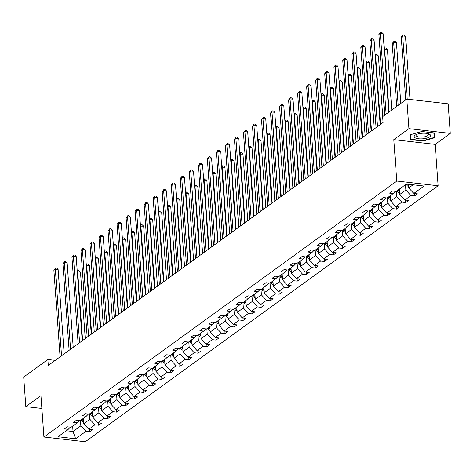 <?xml version="1.0" encoding="UTF-8"?>
<svg xmlns="http://www.w3.org/2000/svg" width="474" height="474" viewBox="0 0 474 474"><rect width="100%" height="100%" fill="white"/><g stroke="black" fill="none" stroke-linecap="round" stroke-linejoin="round"><path stroke-width="0.71" d="M450.3 133.39L408.938 128.667L393.805 139.646L435.168 144.369L450.3 133.39L448.179 103.818L406.816 99.096L382.66 116.622L383.081 122.535L48.289 365.424L47.862 359.511L23.7 377.043L25.821 406.615L41.872 408.446M435.168 144.369L438.136 185.767L85.284 441.756L43.922 437.034L396.774 181.044L438.136 185.767M408.938 128.667L406.816 99.096M408.499 184.256L408.76 187.959L413.138 184.783M408.76 187.959L413.814 193.463L417.558 193.89L414.661 195.987L414.489 193.54M72.652 426.138L73.037 431.518L80.853 425.853L85.907 431.358L75.662 438.788L58 436.767L68.244 429.337L64.5 428.911L67.391 426.813L71.136 427.24L77.268 422.79L73.523 422.364L76.421 420.26L80.165 420.687L86.298 416.237L82.553 415.811L85.444 413.713L89.195 414.14L95.327 409.69L91.583 409.263L94.474 407.16L98.219 407.593L104.357 403.137L100.612 402.71L103.504 400.613L107.248 401.04L113.381 396.59L109.636 396.163L112.534 394.06L116.278 394.492L122.41 390.037L118.666 389.61L121.557 387.513L125.308 387.939L131.44 383.49L127.696 383.063L130.587 380.966L134.332 381.392L140.47 376.943L136.725 376.51L139.617 374.413L143.361 374.839L149.494 370.39L145.749 369.963L148.646 367.865L152.391 368.292L158.523 363.842L154.779 363.41L157.67 361.312L161.415 361.739L167.553 357.289L163.808 356.863L166.7 354.765L170.444 355.192L176.583 350.742L172.838 350.316L175.73 348.212L179.474 348.639L185.607 344.189L181.862 343.763L184.759 341.665L188.504 342.092L194.636 337.642L190.892 337.215L193.783 335.112L197.528 335.545L203.666 331.089L199.921 330.662L202.813 328.565L206.557 328.992L212.696 324.542L208.951 324.115L211.842 322.012L215.587 322.444L221.719 317.989L217.975 317.562L220.872 315.465L224.617 315.891L230.749 311.442L227.005 311.015L229.896 308.918L233.641 309.344L239.779 304.895L236.034 304.462L238.926 302.365L242.67 302.791L248.809 298.342L245.064 297.915L247.955 295.817L251.7 296.244L257.832 291.794L254.088 291.362L256.985 289.264L260.73 289.691L266.862 285.241L263.117 284.815L266.009 282.717L269.753 283.144L275.892 278.694L272.147 278.268L275.038 276.164L278.783 276.591L284.921 272.141L281.171 271.715L284.068 269.617L287.813 270.044L293.945 265.594L290.201 265.167L293.098 263.064L296.843 263.491L302.975 259.041L299.23 258.614L302.122 256.517L305.866 256.944L312.005 252.494L308.26 252.067L311.151 249.964L314.896 250.396L321.034 245.941L317.284 245.514L320.181 243.417L323.926 243.843L330.058 239.394L326.313 238.967L329.211 236.864L332.955 237.296L339.088 232.847L335.343 232.414L338.235 230.317L341.979 230.743L348.117 226.294L344.373 225.867L347.264 223.769L351.009 224.196L357.141 219.746L353.397 219.314L356.294 217.216L360.039 217.643L366.171 213.193L362.426 212.767L365.324 210.669L369.068 211.096L375.201 206.646L371.456 206.22L374.347 204.116L378.092 204.543L384.23 200.093L380.486 199.667L383.377 197.569L387.122 197.996L393.254 193.546L389.51 193.119L392.407 191.016L396.151 191.443L406.396 184.013L424.058 186.033L413.814 193.463M399.345 189.126L399.736 194.506L405.868 190.056L410.917 195.561L414.661 195.987M410.917 195.561L404.784 200.01L408.529 200.437L405.637 202.54L405.46 200.087M390.321 195.673L390.706 201.059L396.839 196.609L401.893 202.114L405.637 202.54M401.893 202.114L395.754 206.563L399.499 206.99L396.608 209.087L396.43 206.64M381.292 202.226L381.677 207.606L387.809 203.156L392.863 208.661L396.608 209.087M392.863 208.661L386.731 213.11L390.475 213.537L387.578 215.64L387.406 213.187M372.262 208.773L372.647 214.159L378.785 209.709L383.833 215.214L387.578 215.64M383.833 215.214L377.701 219.663L381.446 220.09L378.554 222.188L378.376 219.74M363.232 215.326L363.623 220.706L369.756 216.257L374.804 221.761L378.554 222.188M374.804 221.761L368.671 226.211L372.416 226.637L369.524 228.741L369.347 226.288M354.208 221.873L354.593 227.259L360.726 222.804L365.78 228.308L369.524 228.741M365.78 228.308L359.642 232.764L363.386 233.19L360.495 235.288L360.317 232.841M345.179 228.427L345.564 233.806L351.696 229.357L356.75 234.861L360.495 235.288M356.75 234.861L350.618 239.311L354.362 239.737L351.465 241.841L351.293 239.388M336.149 234.974L336.534 240.359L342.672 235.904L347.72 241.408L351.465 241.841M347.72 241.408L341.588 245.864L345.333 246.29L342.441 248.388L342.264 245.941M327.119 241.527L327.51 246.907L333.643 242.457L338.691 247.961L342.441 248.388M338.691 247.961L332.558 252.411L336.303 252.838L333.412 254.935L333.234 252.488M318.095 248.074L318.481 253.454L324.613 249.004L329.667 254.508L333.412 254.935M329.667 254.508L323.529 258.958L327.273 259.391L324.382 261.488L324.204 259.035M309.066 254.627L309.451 260.007L315.583 255.557L320.637 261.061L324.382 261.488M320.637 261.061L314.505 265.511L318.25 265.938L315.352 268.035L315.18 265.588M300.036 261.174L300.421 266.554L306.56 262.104L311.608 267.609L315.352 268.035M311.608 267.609L305.475 272.058L309.22 272.491L306.328 274.588L306.151 272.135M291.012 267.721L291.397 273.107L297.53 268.657L302.584 274.162L306.328 274.588M302.584 274.162L296.446 278.611L300.19 279.038L297.299 281.135L297.121 278.688M281.983 274.274L282.368 279.654L288.5 275.204L293.554 280.709L297.299 281.135M293.554 280.709L287.416 285.158L291.16 285.585L288.269 287.688L288.091 285.235M272.953 280.821L273.338 286.207L279.476 281.757L284.524 287.262L288.269 287.688M284.524 287.262L278.392 291.711L282.137 292.138L279.239 294.236L279.067 291.788M263.923 287.374L264.308 292.754L270.447 288.305L275.495 293.809L279.239 294.236M275.495 293.809L269.362 298.259L273.107 298.685L270.216 300.789L270.038 298.336M254.899 293.921L255.285 299.307L261.417 294.858L266.471 300.356L270.216 300.789M266.471 300.356L260.333 304.812L264.077 305.238L261.186 307.336L261.008 304.889M245.87 300.475L246.255 305.854L252.387 301.405L257.441 306.909L261.186 307.336M257.441 306.909L251.303 311.359L255.048 311.785L252.156 313.889L251.978 311.436M236.84 307.022L237.225 312.407L243.363 307.952L248.412 313.456L252.156 313.889M248.412 313.456L242.279 317.912L246.024 318.338L243.126 320.436L242.955 317.989M227.81 313.575L228.195 318.955L234.334 314.505L239.382 320.009L243.126 320.436M239.382 320.009L233.249 324.459L236.994 324.886L234.103 326.983L233.925 324.536M218.787 320.122L219.172 325.502L225.304 321.052L230.358 326.556L234.103 326.983M230.358 326.556L224.22 331.006L227.964 331.439L225.073 333.536L224.895 331.083M209.757 326.675L210.142 332.055L216.274 327.605L221.328 333.109L225.073 333.536M221.328 333.109L215.19 337.559L218.935 337.986L216.043 340.083L215.866 337.636M200.727 333.222L201.112 338.602L207.251 334.152L212.299 339.657L216.043 340.083M212.299 339.657L206.166 344.106L209.911 344.539L207.014 346.636L206.842 344.183M191.697 339.769L192.083 345.155L198.221 340.705L203.269 346.21L207.014 346.636M203.269 346.21L197.137 350.659L200.881 351.086L197.99 353.183L197.812 350.736M182.674 346.322L183.059 351.702L189.191 347.252L194.245 352.757L197.99 353.183M194.245 352.757L188.107 357.206L191.852 357.633L188.96 359.736L188.782 357.283M173.644 352.869L174.029 358.255L180.161 353.805L185.216 359.31L188.96 359.736M185.216 359.31L179.077 363.759L182.822 364.186L179.93 366.284L179.753 363.836M164.614 359.422L164.999 364.802L171.138 360.353L176.186 365.857L179.93 366.284M176.186 365.857L170.053 370.307L173.798 370.733L170.901 372.837L170.729 370.384M155.585 365.969L155.97 371.355L162.108 366.906L167.156 372.404L170.901 372.837M167.156 372.404L161.024 376.86L164.768 377.286L161.877 379.384L161.699 376.937M146.561 372.523L146.946 377.902L153.078 373.453L158.132 378.957L161.877 379.384M158.132 378.957L151.994 383.407L155.739 383.833L152.847 385.937L152.669 383.484M137.531 379.07L137.916 384.455L144.049 380L149.103 385.504L152.847 385.937M149.103 385.504L142.964 389.96L146.715 390.386L143.818 392.484L143.64 390.037M128.501 385.623L128.887 391.003L135.025 386.553L140.073 392.057L143.818 392.484M140.073 392.057L133.941 396.507L137.685 396.934L134.788 399.031L134.616 396.584M119.472 392.17L119.857 397.556L125.995 393.1L131.043 398.604L134.788 399.031M131.043 398.604L124.911 403.054L128.655 403.487L125.764 405.584L125.586 403.131M110.448 398.723L110.833 404.103L116.965 399.653L122.019 405.157L125.764 405.584M122.019 405.157L115.881 409.607L119.626 410.034L116.734 412.131L116.557 409.684M101.418 405.27L101.803 410.65L107.936 406.2L112.99 411.705L116.734 412.131M112.99 411.705L106.851 416.154L110.602 416.587L107.705 418.684L107.533 416.231M92.389 411.823L92.774 417.203L98.912 412.753L103.96 418.258L107.705 418.684M103.96 418.258L97.828 422.707L101.572 423.134L98.675 425.231L98.503 422.784M83.359 418.37L83.744 423.75L89.882 419.3L94.93 424.805L98.675 425.231M94.93 424.805L88.798 429.254L92.543 429.681L89.651 431.784L89.473 429.331M85.907 431.358L89.651 431.784M395.399 191.36L393.254 193.546M405.483 184.676L405.868 190.056M399.736 194.506L404.784 200.01M386.369 197.907L384.23 200.093M396.454 191.223L396.839 196.609M390.706 201.059L395.754 206.563M377.34 204.46L375.201 206.646M387.424 197.777L387.809 203.156M381.677 207.606L386.731 213.11M368.31 211.007L366.171 213.193M378.4 204.324L378.785 209.709M372.647 214.159L377.701 219.663M359.286 217.56L357.141 219.746M369.37 210.877L369.756 216.257M363.623 220.706L368.671 226.211M350.256 224.107L348.117 226.294M360.341 217.424L360.726 222.804M354.593 227.259L359.642 232.764M341.227 230.66L339.088 232.847M351.311 223.977L351.696 229.357M345.564 233.806L350.618 239.311M332.197 237.207L330.058 239.394M342.287 230.524L342.672 235.904M336.534 240.359L341.588 245.864M323.173 243.76L321.034 245.941M333.258 237.071L333.643 242.457M327.51 246.907L332.558 252.411M314.144 250.308L312.005 252.494M324.228 243.624L324.613 249.004M318.481 253.454L323.529 258.958M305.114 256.855L302.975 259.041M315.198 250.171L315.583 255.557M309.451 260.007L314.505 265.511M296.084 263.408L293.945 265.594M306.174 256.724L306.56 262.104M300.421 266.554L305.475 272.058M287.06 269.955L284.921 272.141M297.145 263.271L297.53 268.657M291.397 273.107L296.446 278.611M278.031 276.508L275.892 278.694M288.115 269.825L288.5 275.204M282.368 279.654L287.416 285.158M269.001 283.055L266.862 285.241M279.085 276.372L279.476 281.757M273.338 286.207L278.392 291.711M259.971 289.608L257.832 291.794M270.062 282.925L270.447 288.305M264.308 292.754L269.362 298.259M250.947 296.155L248.809 298.342M261.032 289.472L261.417 294.858M255.285 299.307L260.333 304.812M241.918 302.708L239.779 304.895M252.002 296.025L252.387 301.405M246.255 305.854L251.303 311.359M232.888 309.255L230.749 311.442M242.972 302.572L243.363 307.952M237.225 312.407L242.279 317.912M223.858 315.808L221.719 317.989M233.949 309.125L234.334 314.505M228.195 318.955L233.249 324.459M214.835 322.356L212.696 324.542M224.919 315.672L225.304 321.052M219.172 325.502L224.22 331.006M205.805 328.909L203.666 331.089M215.889 322.219L216.274 327.605M210.142 332.055L215.19 337.559M196.775 335.456L194.636 337.642M206.86 328.772L207.251 334.152M201.112 338.602L206.166 344.106M187.745 342.003L185.607 344.189M197.836 335.319L198.221 340.705M192.083 345.155L197.137 350.659M178.722 348.556L176.583 350.742M188.806 341.873L189.191 347.252M183.059 351.702L188.107 357.206M169.692 355.103L167.553 357.289M179.776 348.42L180.161 353.805M174.029 358.255L179.077 363.759M160.662 361.656L158.523 363.842M170.747 354.973L171.138 360.353M164.999 364.802L170.053 370.307M151.633 368.203L149.494 370.39M161.723 361.52L162.108 366.906M155.97 371.355L161.024 376.86M142.609 374.756L140.47 376.943M152.693 368.073L153.078 373.453M146.946 377.902L151.994 383.407M133.579 381.303L131.44 383.49M143.663 374.62L144.049 380M137.916 384.455L142.964 389.96M124.549 387.856L122.41 390.037M134.634 381.173L135.025 386.553M128.887 391.003L133.941 396.507M115.52 394.404L113.381 396.59M125.61 387.72L125.995 393.1M119.857 397.556L124.911 403.054M106.496 400.957L104.357 403.137M116.58 394.267L116.965 399.653M110.833 404.103L115.881 409.607M97.466 407.504L95.327 409.69M107.551 400.82L107.936 406.2M101.803 410.65L106.851 416.154M88.437 414.051L86.298 416.237M98.521 407.367L98.912 412.753M92.774 417.203L97.828 422.707M79.413 420.604L77.268 422.79M89.497 413.921L89.882 419.3M83.744 423.75L88.798 429.254M70.383 427.151L68.244 429.337M393.805 139.646L396.774 181.044M43.922 437.034L40.954 395.636L25.821 406.615M55.274 360.359L47.862 359.511M80.467 420.468L80.853 425.853M66.295 430.748L73.037 431.518L75.662 438.788M41.428 402.26L41.605 404.725M410.573 139.617L423.027 141.039L434.842 137.697L434.196 132.933L421.741 131.511L409.927 134.853L410.573 139.617L410.223 134.77M423.004 140.648L423.027 141.039M64.174 353.9L58.124 269.481L55.328 269.167L61.543 355.808M53.882 270.216L55.624 268.035L55.328 269.167L53.882 270.216L60.091 356.863M55.624 268.035L56.744 268.166L58.124 269.481M83.637 422.251A3.342 2.755 -126 0 1 81.404 420.616L81.042 420.053M85.255 338.608L80.479 272.035L77.298 271.999M83.454 419.668A3.342 2.755 -126 0 1 83.199 419.312L82.832 418.749M82.138 419.259L82.5 419.816A3.342 2.755 54 0 0 83.543 420.906M82.618 340.516L77.689 271.715L77.979 270.589L79.099 270.719L80.479 272.035M77.244 271.247L77.979 270.589M73.203 347.347L67.154 262.934L64.357 262.614L70.567 349.261M62.912 263.663L64.654 261.488L64.357 262.614L62.912 263.663L69.121 350.31M64.654 261.488L65.767 261.612L67.154 262.934M82.233 340.8L76.178 256.387L73.387 256.067L79.596 342.708M71.941 257.115L73.677 254.935L73.387 256.067L71.941 257.115L78.151 343.763M73.677 254.935L74.797 255.065L76.178 256.387M92.667 415.704A3.342 2.755 -126 0 1 90.433 414.069L90.066 413.506M94.279 332.055L89.509 265.487L86.327 265.446M92.483 413.121A3.342 2.755 -126 0 1 92.223 412.765L91.861 412.202M91.168 412.706L91.529 413.269A3.342 2.755 54 0 0 92.572 414.359M91.648 333.969L86.712 265.167L87.009 264.042L88.128 264.166L89.509 265.487M86.274 264.699L87.009 264.042M101.697 409.157A3.342 2.755 -126 0 1 99.457 407.516L99.096 406.953M103.308 325.508L98.539 258.934L95.357 258.899M101.513 406.568A3.342 2.755 -126 0 1 101.252 406.212L100.891 405.655M100.198 406.159L100.559 406.716A3.342 2.755 54 0 0 101.602 407.806M100.678 327.421L95.742 258.62L96.038 257.489L97.158 257.619L98.539 258.934M95.304 258.146L96.038 257.489M415.479 137.987A8.2 2.797 175.9 0 0 426.778 138.124A8.2 2.797 175.9 0 0 429.26 134.089A8.2 2.797 175.9 0 0 428.603 133.828A8.2 2.797 175.9 0 0 415.882 134.74A8.2 2.797 175.9 0 0 415.479 137.987M416.77 134.349A6.209 2.121 175.9 0 0 416.101 135.404A6.209 2.121 175.9 0 0 417.073 136.435A6.209 2.121 175.9 0 0 424.106 136.873A6.209 2.121 175.9 0 0 428.484 134.515A6.209 2.121 175.9 0 0 427.672 133.567M433.829 132.892L434.439 137.419L422.992 140.654L410.922 139.273L410.312 134.746M434.113 132.927L434.439 137.419M91.257 334.247L85.207 249.834L82.417 249.514L88.626 336.161M80.965 250.562L82.707 248.388L82.417 249.514L80.965 250.562L87.18 337.21M82.707 248.388L83.827 248.518L85.207 249.834M110.726 402.604A3.342 2.755 -126 0 1 108.487 400.968L108.125 400.406M112.338 318.961L107.568 252.387L104.387 252.352M110.537 400.02A3.342 2.755 -126 0 1 110.282 399.665L109.921 399.102M109.221 399.606L109.589 400.169A3.342 2.755 54 0 0 110.626 401.259M109.701 320.868L104.772 252.067L105.068 250.942L106.182 251.066L107.568 252.387M104.333 251.599L105.068 250.942M100.287 327.7L94.237 243.286L91.441 242.966L97.656 329.614M89.995 244.015L91.737 241.841L91.441 242.966L89.995 244.015L96.204 330.662M91.737 241.841L92.857 241.965L94.237 243.286M119.75 396.057A3.342 2.755 -126 0 1 117.516 394.415L117.155 393.853M121.368 312.407L116.592 245.84L113.41 245.799M119.567 393.467A3.342 2.755 -126 0 1 119.312 393.112L118.944 392.555M118.251 393.059L118.613 393.621A3.342 2.755 54 0 0 119.655 394.712M118.731 314.321L113.801 245.52L114.092 244.388L115.212 244.519L116.592 245.84M113.357 245.046L114.092 244.388M109.316 321.153L103.267 236.733L100.47 236.413L106.68 323.061M99.025 237.462L100.766 235.288L100.47 236.413L99.025 237.462L105.234 324.109M100.766 235.288L101.88 235.418L103.267 236.733M128.78 389.504A3.342 2.755 -126 0 1 126.546 387.868L126.179 387.305M130.391 305.86L125.622 239.287L122.44 239.252M128.596 386.92A3.342 2.755 -126 0 1 128.335 386.565L127.974 386.002M127.281 386.506L127.642 387.068A3.342 2.755 54 0 0 128.685 388.159M127.761 307.768L122.825 238.967L123.122 237.841L124.241 237.972L125.622 239.287M122.387 238.499L123.122 237.841M118.346 314.6L112.291 230.186L109.5 229.866L115.709 316.514M108.054 230.915L109.79 228.741L109.5 229.866L108.054 230.915L114.264 317.562M109.79 228.741L110.91 228.865L112.291 230.186M137.81 382.956A3.342 2.755 -126 0 1 135.57 381.315L135.208 380.752M139.421 299.307L134.652 232.74L131.47 232.698M137.626 380.367A3.342 2.755 -126 0 1 137.365 380.018L137.004 379.455M136.311 379.958L136.672 380.521A3.342 2.755 54 0 0 137.715 381.611M136.79 301.221L131.855 232.42L132.151 231.294L133.265 231.419L134.652 232.74M131.417 231.946L132.151 231.294M127.37 308.053L121.32 223.633L118.53 223.313L124.739 309.96M117.078 224.368L118.82 222.188L118.53 223.313L117.078 224.368L123.293 311.009M118.82 222.188L119.94 222.318L121.32 223.633M146.839 376.403A3.342 2.755 -126 0 1 144.6 374.768L144.238 374.205M148.451 292.76L143.681 226.187L140.5 226.151M146.65 373.82A3.342 2.755 -126 0 1 146.395 373.465L146.033 372.902M145.334 373.405L145.702 373.968A3.342 2.755 54 0 0 146.739 375.058M145.814 294.668L140.885 225.867L141.181 224.741L142.295 224.872L143.681 226.187M140.446 225.399L141.181 224.741M136.399 301.5L130.35 217.086L127.553 216.766L133.769 303.413M126.108 217.815L127.85 215.64L127.553 216.766L126.108 217.815L132.317 304.462M127.85 215.64L128.969 215.765L130.35 217.086M155.863 369.856A3.342 2.755 -126 0 1 153.629 368.215L153.268 367.658M157.481 286.207L152.705 219.64L149.523 219.598M155.679 367.267A3.342 2.755 -126 0 1 155.425 366.917L155.057 366.355M154.364 366.858L154.725 367.421A3.342 2.755 54 0 0 155.768 368.511M154.844 288.121L149.914 219.32L150.205 218.194L151.325 218.318L152.705 219.64M149.47 218.846L150.205 218.194M145.429 294.952L139.38 210.533L136.583 210.213L142.793 296.86M135.137 211.268L136.879 209.087L136.583 210.213L135.137 211.268L141.347 297.909M136.879 209.087L137.993 209.218L139.38 210.533M164.893 363.303A3.342 2.755 -126 0 1 162.659 361.668L162.292 361.105M166.504 279.66L161.735 213.087L158.553 213.051M164.709 360.72A3.342 2.755 -126 0 1 164.448 360.364L164.087 359.802M163.394 360.305L163.755 360.868A3.342 2.755 54 0 0 164.798 361.958M163.874 281.568L158.938 212.767L159.234 211.641L160.354 211.771L161.735 213.087M158.5 212.299L159.234 211.641M154.459 288.399L148.403 203.986L145.613 203.666L151.822 290.313M144.167 204.715L145.903 202.54L145.613 203.666L144.167 204.715L150.377 291.362M145.903 202.54L147.023 202.665L148.403 203.986M173.922 356.756A3.342 2.755 -126 0 1 171.683 355.115L171.321 354.558M175.534 273.107L170.764 206.54L167.583 206.498M173.739 354.173A3.342 2.755 -126 0 1 173.478 353.817L173.117 353.254M172.423 353.758L172.785 354.321A3.342 2.755 54 0 0 173.828 355.411M172.903 275.021L167.968 206.22L168.264 205.094L169.378 205.218L170.764 206.54M167.529 205.746L168.264 205.094M163.483 281.852L157.433 197.433L154.643 197.119L160.852 283.76M153.191 198.168L154.933 195.987L154.643 197.119L153.191 198.168L159.406 284.815M154.933 195.987L156.053 196.118L157.433 197.433M182.952 350.203A3.342 2.755 -126 0 1 180.713 348.568L180.351 348.005M184.564 266.56L179.794 199.987L176.612 199.951M182.763 347.62A3.342 2.755 -126 0 1 182.508 347.264L182.146 346.701M181.447 347.211L181.815 347.768A3.342 2.755 54 0 0 182.851 348.858M181.927 268.468L176.998 199.667L177.294 198.541L178.408 198.671L179.794 199.987M176.553 199.198L177.294 198.541M172.512 275.299L166.463 190.886L163.666 190.566L169.882 277.213M162.221 191.614L163.963 189.44L163.666 190.566L162.221 191.614L168.43 278.262M163.963 189.44L165.082 189.564L166.463 190.886M191.976 343.656A3.342 2.755 -126 0 1 189.742 342.015L189.381 341.458M193.593 260.007L188.818 193.439L185.636 193.398M191.792 341.073A3.342 2.755 -126 0 1 191.537 340.717L191.17 340.154M190.477 340.658L190.838 341.221A3.342 2.755 54 0 0 191.881 342.311M190.957 261.921L186.027 193.119L186.318 191.994L187.437 192.118L188.818 193.439M185.583 192.651L186.318 191.994M181.542 268.752L175.493 184.339L172.696 184.019L178.905 270.66M171.25 185.067L172.992 182.887L172.696 184.019L171.25 185.067L177.46 271.715M172.992 182.887L174.106 183.017L175.493 184.339M201.006 337.109A3.342 2.755 -126 0 1 198.772 335.468L198.405 334.905M202.617 253.46L197.848 186.886L194.666 186.851M200.822 334.52A3.342 2.755 -126 0 1 200.561 334.164L200.2 333.607M199.507 334.111L199.868 334.668A3.342 2.755 54 0 0 200.911 335.758M199.987 255.373L195.051 186.572L195.347 185.441L196.467 185.571L197.848 186.886M194.613 186.098L195.347 185.441M190.572 262.199L184.516 177.786L181.726 177.466L187.935 264.113M180.28 178.514L182.016 176.34L181.726 177.466L180.28 178.514L186.489 265.162M182.016 176.34L183.136 176.47L184.516 177.786M210.035 330.556A3.342 2.755 -126 0 1 207.796 328.92L207.434 328.358M211.647 246.907L206.877 180.339L203.696 180.298M209.852 327.972A3.342 2.755 -126 0 1 209.591 327.617L209.23 327.054M208.536 327.558L208.898 328.121A3.342 2.755 54 0 0 209.941 329.211M209.01 248.82L204.081 180.019L204.377 178.894L205.491 179.018L206.877 180.339M203.642 179.551L204.377 178.894M199.595 255.652L193.546 171.238L190.755 170.918L196.965 257.566M189.304 171.967L191.046 169.793L190.755 170.918L189.304 171.967L195.519 258.614M191.046 169.793L192.166 169.917L193.546 171.238M219.065 324.009A3.342 2.755 -126 0 1 216.825 322.367L216.464 321.805M220.677 240.359L215.907 173.786L212.725 173.751M218.875 321.419A3.342 2.755 -126 0 1 218.621 321.064L218.259 320.507M217.56 321.011L217.927 321.568A3.342 2.755 54 0 0 218.964 322.658M218.04 242.273L213.11 173.472L213.407 172.34L214.521 172.471L215.907 173.786M212.666 172.998L213.407 172.34M208.625 249.099L202.576 164.685L199.779 164.365L205.989 251.013M198.333 165.414L200.075 163.24L199.779 164.365L198.333 165.414L204.543 252.061M200.075 163.24L201.195 163.37L202.576 164.685M228.089 317.456A3.342 2.755 -126 0 1 225.855 315.82L225.494 315.257M229.706 233.812L224.931 167.239L221.749 167.203M227.905 314.872A3.342 2.755 -126 0 1 227.65 314.517L227.283 313.954M226.59 314.458L226.951 315.02A3.342 2.755 54 0 0 227.994 316.111M227.07 235.72L222.14 166.919L222.43 165.793L223.55 165.918L224.931 167.239M221.696 166.451L222.43 165.793M217.655 242.552L211.605 158.138L208.809 157.818L215.018 244.466M207.363 158.867L209.105 156.693L208.809 157.818L207.363 158.867L213.573 245.514M209.105 156.693L210.219 156.817L211.605 158.138M237.119 310.908A3.342 2.755 -126 0 1 234.885 309.267L234.517 308.704M238.73 227.259L233.96 160.692L230.779 160.65M236.935 308.319A3.342 2.755 -126 0 1 236.674 307.97L236.313 307.407M235.619 307.91L235.981 308.473A3.342 2.755 54 0 0 237.024 309.563M236.099 229.173L231.164 160.372L231.46 159.24L232.58 159.371L233.96 160.692M230.725 159.898L231.46 159.24M226.685 236.005L220.629 151.585L217.839 151.265L224.048 237.912M216.393 152.32L218.129 150.139L217.839 151.265L216.393 152.32L222.602 238.961M218.129 150.139L219.249 150.27L220.629 151.585M246.148 304.355A3.342 2.755 -126 0 1 243.909 302.72L243.547 302.157M247.76 220.712L242.99 154.139L239.808 154.103M245.959 301.772A3.342 2.755 -126 0 1 245.704 301.417L245.342 300.854M244.649 301.357L245.011 301.92A3.342 2.755 54 0 0 246.047 303.01M245.123 222.62L240.194 153.819L240.49 152.693L241.604 152.824L242.99 154.139M239.755 153.351L240.49 152.693M235.708 229.452L229.659 145.038L226.862 144.718L233.078 231.365M225.417 145.767L227.159 143.592L226.862 144.718L225.417 145.767L231.632 232.414M227.159 143.592L228.278 143.717L229.659 145.038M255.178 297.808A3.342 2.755 -126 0 1 252.938 296.167L252.577 295.604M256.789 214.159L252.02 147.592L248.838 147.55M254.988 295.219A3.342 2.755 -126 0 1 254.734 294.869L254.372 294.307M253.673 294.81L254.04 295.373A3.342 2.755 54 0 0 255.077 296.463M254.153 216.073L249.223 147.272L249.52 146.146L250.633 146.27L252.02 147.592M248.779 146.798L249.52 146.146M244.738 222.904L238.689 138.485L235.892 138.165L242.101 224.812M234.446 139.22L236.188 137.039L235.892 138.165L234.446 139.22L240.656 225.861M236.188 137.039L237.308 137.17L238.689 138.485M264.202 291.255A3.342 2.755 -126 0 1 261.968 289.62L261.607 289.057M265.819 207.612L261.044 141.039L257.862 141.003M264.018 288.672A3.342 2.755 -126 0 1 263.763 288.316L263.396 287.754M262.703 288.257L263.064 288.82A3.342 2.755 54 0 0 264.107 289.91M263.183 209.52L258.253 140.719L258.543 139.593L259.663 139.723L261.044 141.039M257.809 140.251L258.543 139.593M253.768 216.351L247.718 131.938L244.922 131.618L251.131 218.265M243.476 132.667L245.218 130.492L244.922 131.618L243.476 132.667L249.685 219.314M245.218 130.492L246.332 130.617L247.718 131.938M273.231 284.708A3.342 2.755 -126 0 1 270.998 283.067L270.63 282.51M274.843 201.059L270.073 134.492L266.892 134.45M273.048 282.125A3.342 2.755 -126 0 1 272.787 281.769L272.426 281.206M271.732 281.71L272.094 282.273A3.342 2.755 54 0 0 273.137 283.363M272.212 202.973L267.277 134.172L267.573 133.046L268.693 133.17L270.073 134.492M266.838 133.698L267.573 133.046M262.797 209.804L256.742 125.385L253.951 125.071L260.161 211.712M252.506 126.12L254.242 123.939L253.951 125.071L252.506 126.12L258.715 212.767M254.242 123.939L255.362 124.07L256.742 125.385M282.261 278.155A3.342 2.755 -126 0 1 280.021 276.52L279.66 275.957M283.873 194.512L279.103 127.939L275.921 127.903M282.071 275.572A3.342 2.755 -126 0 1 281.817 275.216L281.455 274.653M280.762 275.157L281.123 275.72A3.342 2.755 54 0 0 282.16 276.81M281.236 196.42L276.306 127.619L276.603 126.493L277.717 126.623L279.103 127.939M275.868 127.151L276.603 126.493M271.821 203.251L265.772 118.838L262.975 118.518L269.191 205.165M261.529 119.567L263.271 117.392L262.975 118.518L261.529 119.567L267.745 206.214M263.271 117.392L264.391 117.516L265.772 118.838M291.291 271.608A3.342 2.755 -126 0 1 289.051 269.967L288.69 269.41M292.902 187.959L288.133 121.391L284.951 121.35M291.101 269.025A3.342 2.755 -126 0 1 290.846 268.669L290.485 268.106M289.786 268.61L290.153 269.173A3.342 2.755 54 0 0 291.19 270.263M290.266 189.873L285.336 121.071L285.626 119.946L286.746 120.07L288.133 121.391M284.892 120.597L285.626 119.946M280.851 196.704L274.802 112.291L272.005 111.971L278.214 198.612M270.559 113.019L272.301 110.839L272.005 111.971L270.559 113.019L276.769 199.667M272.301 110.839L273.421 110.969L274.802 112.291M300.315 265.061A3.342 2.755 -126 0 1 298.081 263.42L297.719 262.857M301.932 181.412L297.157 114.838L293.975 114.803M300.131 262.472A3.342 2.755 -126 0 1 299.876 262.116L299.509 261.559M298.816 262.063L299.177 262.62A3.342 2.755 54 0 0 300.22 263.71M299.295 183.325L294.366 114.524L294.656 113.393L295.776 113.523L297.157 114.838M293.921 114.05L294.656 113.393M289.881 190.151L283.831 105.738L281.035 105.418L287.244 192.065M279.589 106.466L281.331 104.292L281.035 105.418L279.589 106.466L285.798 193.114M281.331 104.292L282.445 104.422L283.831 105.738M309.344 258.508A3.342 2.755 -126 0 1 307.111 256.872L306.743 256.31M310.956 174.859L306.186 108.291L303.005 108.25M309.161 255.924A3.342 2.755 -126 0 1 308.9 255.569L308.538 255.006M307.845 255.51L308.207 256.073A3.342 2.755 54 0 0 309.249 257.163M308.325 176.772L303.39 107.971L303.686 106.846L304.806 106.97L306.186 108.291M302.951 107.503L303.686 106.846M298.91 183.604L292.855 99.19L290.064 98.87L296.274 185.518M288.619 99.919L290.355 97.745L290.064 98.87L288.619 99.919L294.828 186.566M290.355 97.745L291.474 97.869L292.855 99.19M318.374 251.961A3.342 2.755 -126 0 1 316.134 250.319L315.773 249.757M319.986 168.311L315.216 101.738L312.034 101.703M318.184 249.371A3.342 2.755 -126 0 1 317.93 249.016L317.568 248.459M316.875 248.963L317.236 249.52A3.342 2.755 54 0 0 318.273 250.61M317.349 170.225L312.419 101.424L312.716 100.292L313.829 100.423L315.216 101.738M311.981 100.95L312.716 100.292M307.934 177.051L301.885 92.637L299.088 92.317L305.303 178.965M297.642 93.366L299.384 91.192L299.088 92.317L297.642 93.366L303.858 180.013M299.384 91.192L300.504 91.322L301.885 92.637M327.398 245.408A3.342 2.755 -126 0 1 325.164 243.772L324.803 243.209M329.015 161.764L324.24 95.191L321.064 95.156M327.214 242.824A3.342 2.755 -126 0 1 326.959 242.469L326.598 241.906M325.899 242.41L326.266 242.972A3.342 2.755 54 0 0 327.303 244.063M326.379 163.672L321.449 94.871L321.739 93.745L322.859 93.87L324.24 95.191M321.005 94.403L321.739 93.745M316.964 170.504L310.914 86.09L308.118 85.77L314.327 172.418M306.672 86.819L308.414 84.645L308.118 85.77L306.672 86.819L312.881 173.466M308.414 84.645L309.534 84.769L310.914 86.09M336.427 238.86A3.342 2.755 -126 0 1 334.194 237.219L333.832 236.656M338.045 155.211L333.269 88.644L330.088 88.602M336.244 236.271A3.342 2.755 -126 0 1 335.989 235.922L335.622 235.359M334.928 235.862L335.29 236.425A3.342 2.755 54 0 0 336.333 237.515M335.408 157.125L330.479 88.324L330.769 87.192L331.889 87.323L333.269 88.644M330.034 87.85L330.769 87.192M325.994 163.957L319.944 79.537L317.147 79.217L323.357 165.864M315.702 80.272L317.444 78.092L317.147 79.217L315.702 80.272L321.911 166.913M317.444 78.092L318.558 78.222L319.944 79.537M345.457 232.307A3.342 2.755 -126 0 1 343.217 230.672L342.856 230.109M347.069 148.664L342.299 82.091L339.117 82.055M345.273 229.724A3.342 2.755 -126 0 1 345.013 229.369L344.651 228.806M343.958 229.309L344.32 229.872A3.342 2.755 54 0 0 345.362 230.962M344.438 150.572L339.502 81.771L339.799 80.645L340.919 80.776L342.299 82.091M339.064 81.303L339.799 80.645M335.023 157.404L328.968 72.99L326.177 72.67L332.387 159.317M324.726 73.719L326.468 71.544L326.177 72.67L324.726 73.719L330.941 160.366M326.468 71.544L327.587 71.669L328.968 72.99M354.487 225.76A3.342 2.755 -126 0 1 352.247 224.119L351.886 223.556M356.098 142.111L351.329 75.544L348.147 75.502M354.297 223.171A3.342 2.755 -126 0 1 354.042 222.821L353.681 222.259M352.988 222.762L353.349 223.325A3.342 2.755 54 0 0 354.386 224.415M353.462 144.025L348.532 75.224L348.828 74.098L349.942 74.222L351.329 75.544M348.094 74.75L348.828 74.098M344.047 150.856L337.998 66.437L335.201 66.117L341.416 152.764M333.755 67.172L335.497 64.991L335.201 66.117L333.755 67.172L339.965 153.813M335.497 64.991L336.617 65.122L337.998 66.437M363.511 219.207A3.342 2.755 -126 0 1 361.277 217.572L360.915 217.009M365.128 135.564L360.353 68.991L357.171 68.955M363.327 216.624A3.342 2.755 -126 0 1 363.072 216.268L362.711 215.706M362.012 216.209L362.379 216.772A3.342 2.755 54 0 0 363.416 217.862M362.491 137.472L357.562 68.671L357.852 67.545L358.972 67.675L360.353 68.991M357.118 68.203L357.852 67.545M353.077 144.303L347.027 59.89L344.231 59.57L350.44 146.217M342.785 60.619L344.527 58.444L344.231 59.57L342.785 60.619L348.994 147.266M344.527 58.444L345.641 58.569L347.027 59.89M372.54 212.66A3.342 2.755 -126 0 1 370.307 211.019L369.939 210.462M374.158 129.011L369.382 62.444L366.201 62.402M372.357 210.077A3.342 2.755 -126 0 1 372.102 209.721L371.735 209.158M371.041 209.662L371.403 210.225A3.342 2.755 54 0 0 372.446 211.315M371.521 130.925L366.592 62.124L366.882 60.998L368.002 61.122L369.382 62.444M366.147 61.65L366.882 60.998M362.106 137.756L356.057 53.337L353.26 53.023L359.47 139.664M351.815 54.072L353.557 51.891L353.26 53.023L351.815 54.072L358.024 140.713M353.557 51.891L354.671 52.022L356.057 53.337M381.57 206.107A3.342 2.755 -126 0 1 379.33 204.472L378.969 203.909M382.761 116.551L378.412 55.891L375.23 55.855M381.386 203.524A3.342 2.755 -126 0 1 381.126 203.168L380.764 202.605M380.071 203.109L380.432 203.672A3.342 2.755 54 0 0 381.475 204.762M380.551 124.372L375.615 55.571L375.912 54.445L377.031 54.575L378.412 55.891M375.177 55.102L375.912 54.445M371.136 131.203L365.081 46.79L362.29 46.47L368.499 133.117M360.838 47.519L362.58 45.344L362.29 46.47L360.838 47.519L367.054 134.166M362.58 45.344L363.7 45.468L365.081 46.79M390.6 199.56A3.342 2.755 -126 0 1 388.36 197.919L387.999 197.362M391.791 109.998L387.442 49.343L384.26 49.302M390.41 196.977A3.342 2.755 -126 0 1 390.155 196.621L389.794 196.058M389.101 196.562L389.462 197.125A3.342 2.755 54 0 0 390.499 198.215M389.154 111.911L384.645 49.023L384.941 47.898L386.055 48.022L387.442 49.343M384.207 48.549L384.941 47.898M380.16 124.656L374.11 40.237L371.314 39.923L377.529 126.564M369.868 40.971L371.61 38.791L371.314 39.923L369.868 40.971L376.078 127.619M371.61 38.791L372.73 38.921L374.11 40.237M399.623 193.007A3.342 2.755 -126 0 1 397.39 191.372L397.028 190.809M400.814 103.451L396.465 42.79L393.675 42.47L392.229 43.525L396.732 106.407M399.44 190.424A3.342 2.755 -126 0 1 399.185 190.068L398.824 189.511M398.124 190.015L398.492 190.572A3.342 2.755 54 0 0 399.529 191.662M398.184 105.358L393.675 42.47L393.965 41.345L395.085 41.475L396.465 42.79M392.229 43.525L393.965 41.345M388.769 112.19L383.14 33.69L380.344 33.37L386.132 114.104M378.898 34.418L380.64 32.244L380.344 33.37L378.898 34.418L384.687 115.152M380.64 32.244L381.754 32.368L383.14 33.69M408.653 186.46A3.342 2.755 -126 0 1 406.419 184.824L406.052 184.262M410.028 99.457L405.495 36.243L402.704 35.923L401.253 36.972L405.762 99.86M407.604 184.149A3.342 2.755 54 0 0 408.558 185.115M407.231 99.143L402.704 35.923L402.995 34.798L404.115 34.922L405.495 36.243M401.253 36.972L402.995 34.798M81.404 420.616L82.5 419.816M90.433 414.069L91.529 413.269M99.457 407.516L100.559 406.716M108.487 400.968L109.589 400.169M117.516 394.415L118.613 393.621M126.546 387.868L127.642 387.068M135.57 381.315L136.672 380.521M144.6 374.768L145.702 373.968M153.629 368.215L154.725 367.421M162.659 361.668L163.755 360.868M171.683 355.115L172.785 354.321M180.713 348.568L181.815 347.768M189.742 342.015L190.838 341.221M198.772 335.468L199.868 334.668M207.796 328.92L208.898 328.121M216.825 322.367L217.927 321.568M225.855 315.82L226.951 315.02M234.885 309.267L235.981 308.473M243.909 302.72L245.011 301.92M252.938 296.167L254.04 295.373M261.968 289.62L263.064 288.82M270.998 283.067L272.094 282.273M280.021 276.52L281.123 275.72M289.051 269.967L290.153 269.173M298.081 263.42L299.177 262.62M307.111 256.872L308.207 256.073M316.134 250.319L317.236 249.52M325.164 243.772L326.266 242.972M334.194 237.219L335.29 236.425M343.217 230.672L344.32 229.872M352.247 224.119L353.349 223.325M361.277 217.572L362.379 216.772M370.307 211.019L371.403 210.225M379.33 204.472L380.432 203.672M388.36 197.919L389.462 197.125M397.39 191.372L398.492 190.572M406.419 184.824L407.379 184.125"/></g></svg>
